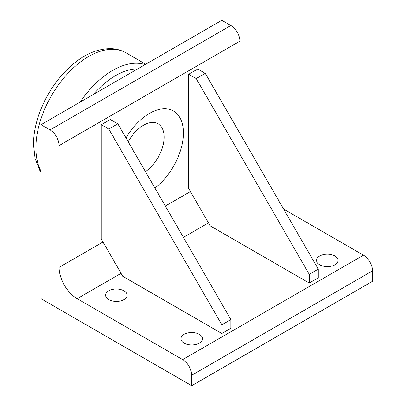 <?xml version="1.0" encoding="UTF-8"?>
<svg xmlns="http://www.w3.org/2000/svg" width="406" height="406" viewBox="0 0 406 406"><rect width="100%" height="100%" fill="white"/><g stroke="black" fill="none" stroke-linecap="round" stroke-linejoin="round"><path stroke-width="0.61" d="M145.455 171.631A29.176 16.844 120 0 0 164.105 137.152A29.176 16.844 120 0 0 150.93 122.546A29.176 16.844 120 0 0 128.235 141.801M101.282 124.698L101.282 239.038L122.815 276.334L221.833 333.499L221.833 324.8L230.877 319.578L117.857 123.83L110.325 119.481L101.282 124.698L108.818 129.047L117.857 123.83M221.833 333.499L230.877 328.281L230.877 319.578M221.833 324.8L108.818 129.047M188.683 74.242L188.683 188.577L210.217 225.873L309.235 283.043L309.235 274.339L318.274 269.122L205.258 73.369L197.722 69.02L188.683 74.242L196.215 78.591L205.258 73.369M309.235 283.043L318.274 277.821L318.274 269.122M309.235 274.339L196.215 78.591M41.006 298.699L41.006 124.698L50.05 129.92A12.784 7.384 60 0 1 59.088 145.581L59.088 267.381A25.573 14.763 -120 0 0 77.17 298.699L182.654 359.599A12.784 7.384 60 0 1 191.698 375.261L191.698 385.7L41.006 298.699M59.088 145.581L239.916 41.179A12.784 7.384 -120 0 0 230.877 25.522L221.833 20.3L41.006 124.698M239.916 41.179L239.916 133.401M125.987 137.913A47.949 27.684 -60 0 1 162.776 108.854A47.949 27.684 -60 0 1 183.405 132.965A47.949 27.684 -60 0 1 154.935 188.049M184.08 343.116A10.769 6.217 180 0 1 180.929 338.721A10.769 6.217 180 0 1 191.698 332.504A10.769 6.217 180 0 1 202.462 338.721A10.769 6.217 180 0 1 195.819 344.466A10.769 6.217 180 0 1 184.08 343.116M319.7 264.819A10.769 6.217 180 0 1 316.548 260.419A10.769 6.217 180 0 1 327.317 254.202A10.769 6.217 180 0 1 338.081 260.419A10.769 6.217 180 0 1 331.438 266.163A10.769 6.217 180 0 1 319.7 264.819M108.737 299.618A10.769 6.217 180 0 1 105.585 295.218A10.769 6.217 180 0 1 116.349 289.001A10.769 6.217 180 0 1 127.119 295.218A10.769 6.217 180 0 1 120.47 300.963A10.769 6.217 180 0 1 108.737 299.618M283.616 209.09L363.482 255.201L182.654 359.599M191.698 375.261L372.52 270.863A12.784 7.384 -120 0 0 363.482 255.201M372.52 270.863L372.52 281.302L191.698 385.7M93.446 94.42A70.238 40.554 -60 0 1 137.746 68.847M41.006 171.068A74.608 43.077 -60 0 1 35.901 147.865A74.608 43.077 -60 0 1 68.244 73.019A74.608 43.077 -60 0 1 125.616 52.607C120.912 50.019 115.776 48.69 110.224 48.608C95.75 48.872 81.728 55.52 68.152 68.548C54.688 81.733 44.802 97.481 38.494 115.801C35.185 125.718 33.51 135.259 33.48 144.429L35.063 158.513L39.92 170.601L41.006 172.291M145.094 64.605A74.501 43.011 120 0 0 80.19 102.079M190.409 191.566L165.323 206.045M103.007 242.027L59.088 267.381M230.877 25.522L50.05 129.92M77.17 298.699L121.089 273.345M183.41 237.368L208.491 222.884M145.744 64.229L125.616 52.607"/></g></svg>
